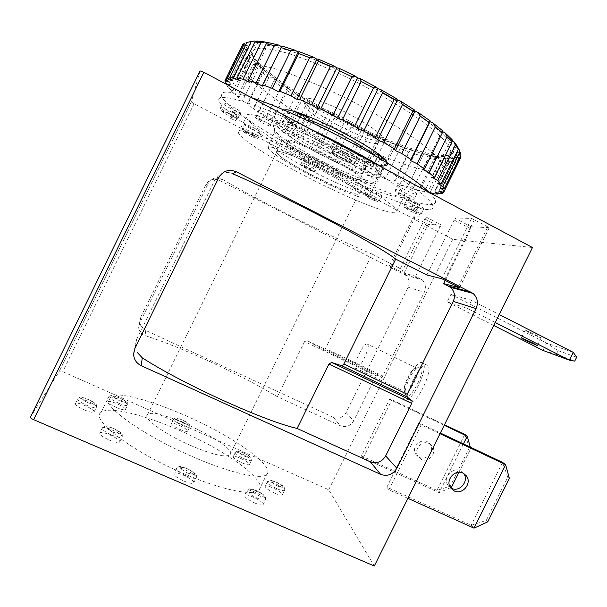 <?xml version="1.0" encoding="UTF-8"?>
<svg xmlns="http://www.w3.org/2000/svg" width="607" height="607" viewBox="0 0 607 607"><rect width="100%" height="100%" fill="white"/><g stroke="black" fill="none" stroke-linecap="round" stroke-linejoin="round"><path stroke-width="0.46" stroke-dasharray="3.04 2.28" d="M407.912 498.339L388.981 489.803L386.879 487.216L471.176 525.267L486.237 520.449L507.793 477.178L502.505 462.344L471.176 525.267L474.006 528.143M486.237 520.449L487.717 521.861M509.372 478.392L507.793 477.178M440.014 433.709L421.22 424.847L418.815 422.859L440.356 433.019M450.47 487.694L439.18 492.672L463.422 443.907M458.93 472.299L470.736 448.565L469.492 447.602L464.78 434.4L436.941 490.395L450.341 486.116L469.492 447.602M470.342 447.169L470.736 448.565M450.341 486.116L451.509 487.231M361.461 455.94L436.941 490.395L439.18 492.672L363.115 457.982L361.461 455.94L389.77 398.807L444.461 424.756M444.195 425.295L391.659 400.377L389.77 398.807M372.106 254.098L400.324 268.476L389.406 265.79L390.665 266.549L403.989 273.203L415.56 276.238L421.698 279.599C425.484 283.135 426.357 287.369 424.308 292.301L382.865 375.976L381.591 377.508L377.243 374.276L375.999 375.771L353.676 420.848C350.444 426.068 346.013 427.707 340.383 425.78L277.384 396.697C239.446 374.033 181.819 347.257 145.088 335.618C141.31 334.495 139.17 331.801 138.669 327.53L139.701 323.007L208.224 183.435C212.693 177.555 217.268 176.106 221.957 179.103C261.109 201.972 333.114 237.891 372.106 254.098L325.481 348.464L382.865 375.976M219.453 180.355L405.719 275.305C409.285 278.628 410.112 282.604 408.2 287.232L346.149 412.585C343.046 417.593 338.782 419.171 333.357 417.305L145.748 330.443C142.015 328.531 140.05 325.527 139.83 321.422L140.847 316.975L205.72 184.824C209.013 179.551 213.588 178.063 219.453 180.355L221.957 179.103M400.324 268.476L424.817 218.975L426.289 217.124L413.648 216.76L414.854 217.64L428.155 224.37L441.471 225.114L439.961 226.942L415.56 276.238M426.289 217.124L441.471 225.114L426.289 217.124M134.534 349.253L136.598 339.48L215.075 179.649C220.417 172.722 226.29 170.749 232.709 173.739M347.037 150.528C351.772 153.116 354.374 154.937 354.845 156.014C355.71 158.624 335.087 148.525 335.072 146.325C335.823 145.46 339.806 146.864 347.037 150.528M269.113 114.42C274.273 117.227 277.133 119.207 277.695 120.368C278.583 122.925 258.187 112.636 258.142 110.504C258.726 109.677 262.383 110.982 269.113 114.42M232.701 106.764C237.732 109.488 240.531 111.392 241.108 112.462C241.92 114.7 222.83 104.958 222.807 103.122C223.308 102.439 226.601 103.653 232.701 106.764M253.825 127.88C258.354 130.323 260.866 131.992 261.359 132.895C262.08 134.815 244.5 125.922 244.515 124.367C245.016 123.813 248.119 124.981 253.825 127.88M311.406 161.826C315.443 163.996 317.666 165.461 318.06 166.235C318.721 167.995 301.975 159.671 302.02 158.26C302.597 157.767 305.723 158.958 311.406 161.826M375.779 192.032C379.542 194.05 381.598 195.416 381.932 196.137C382.577 197.928 365.634 189.672 365.702 188.231C366.4 187.73 369.762 188.997 375.779 192.032M409.945 189.255C414.095 191.509 416.356 193.072 416.728 193.967C417.502 196.311 397.866 186.903 397.904 184.953C398.769 184.209 402.782 185.643 409.945 189.255M417.616 204.498C421.402 206.532 423.466 207.935 423.792 208.687C424.483 210.69 406.379 202.017 406.447 200.378C407.274 199.794 411 201.167 417.616 204.498M341.741 152.213C378.282 171.569 404.437 189.93 404.702 195.272C405.673 202.738 368.32 189.581 327.97 169.588C287.635 149.709 248.096 124.86 246.192 116.931C242.239 107.803 291.398 125.217 341.741 152.213M200.052 70.89L191.334 101.923L194.058 103.736L452.746 239.355L532.491 247.519M445.295 280.32L470.789 228.869L471.093 226.76L489.341 227.701L471.639 218.429L454.438 217.936L454.097 220.03L426.865 275.024M30.388 417.199L59.539 370.885L62.749 371.674L328.713 489.758L374.307 566.012M452.746 239.355L328.713 489.758M427.252 365.073L426.258 364.799C417.775 363.676 401.052 402.646 410.271 402.244C417.973 403.572 434.308 367.736 427.252 365.073M493.764 325.481L447.184 301.861L450.902 294.365L471.556 300.412L499.204 314.532M447.184 301.861L467.572 308.447L471.556 300.412M363.115 457.982L391.659 400.377M388.981 489.803L421.22 424.847M386.879 487.216L418.815 422.859M184.073 481.146C189.043 483.187 192.214 483.832 193.58 483.066C196.797 480.896 176.379 470.653 174.004 473.24C173.427 475.069 176.781 477.701 184.073 481.146M109.139 439.999C114.541 442.222 118.001 442.951 119.511 442.184C122.66 440.098 102.151 430.317 99.836 432.814C99.229 434.415 102.325 436.812 109.139 439.999M83.994 409.801C89.259 411.994 92.598 412.752 94.017 412.1C96.786 410.317 77.461 401.295 75.488 403.45C74.987 404.801 77.825 406.91 83.994 409.801M116.468 407.494C121.195 409.49 124.154 410.218 125.361 409.672C127.751 408.162 110.026 399.763 108.372 401.622C108.008 402.828 110.702 404.786 116.468 407.494M179.695 429.301C183.891 431.091 186.501 431.744 187.525 431.258C189.718 429.87 172.995 421.683 171.5 423.42C171.235 424.627 173.966 426.592 179.695 429.301M242.056 462.898C245.972 464.567 248.392 465.152 249.325 464.666C251.556 463.24 234.81 454.749 233.293 456.54C233.073 457.883 235.994 460.007 242.056 462.898M254.872 503.028C259.212 504.834 261.951 505.411 263.081 504.758C265.965 502.808 246.745 492.801 244.667 495.16C244.264 496.966 247.664 499.591 254.872 503.028M274.842 493.225C278.795 494.895 281.253 495.456 282.225 494.91C284.706 493.279 266.974 484.06 265.244 486.07C264.993 487.656 268.188 490.046 274.842 493.225M183.42 473.445C221.168 489.872 253.043 496.298 258.923 490.244C267.429 482.444 235.964 457.761 195.727 437.966C155.62 418.048 110.557 404.907 101.172 412.282C89.548 418.868 131.082 451.198 183.42 473.445M325.481 348.464L323.455 349.655L307.188 340.702L304.593 341.589L375.999 375.771M277.384 396.697L304.593 341.589M191.842 456.365C229.522 472.944 261.093 480 266.678 474.553C274.789 467.557 243.005 443.482 202.761 423.678C162.646 403.769 117.872 390.005 108.888 396.568C97.666 402.32 139.61 433.868 191.842 456.365M190.477 445.417C211.76 454.377 224.878 457.602 229.856 455.098C240.941 447.632 156.682 405.992 147.66 414.475C141.977 417.677 163.966 433.929 190.477 445.417M325.572 171.242C345.99 182.183 357.174 189.475 359.116 193.125C362.318 201.721 277.725 159.914 276.58 152.334C274.546 148.07 299.934 157.699 325.572 171.242M333.235 169.467C369.845 188.663 396.31 206.38 396.872 211.107C398.253 217.754 361.218 203.975 320.868 183.989C280.555 164.11 240.713 139.891 238.407 132.789C234.036 124.503 282.786 142.728 333.235 169.467M463.558 473.399C456.98 463.718 440.948 476.047 447.996 485.403L450.576 487.853M429.149 443.542L432.123 445.97C437.541 452.488 428.808 463.285 421.304 459.347L418.132 456.676C413.026 450.068 421.797 439.627 429.149 443.542M419.202 457.321C426.645 461.237 435.31 450.523 429.938 444.058C424.005 435.386 409.71 446.297 416.053 454.673L419.202 457.321M450.902 294.365L546.55 343.099L542.916 350.406L556.278 354.336L574.73 361.104M495.244 322.507L467.572 308.447M529.828 333.031L541.11 337.947C540.974 337.204 524.129 329.169 525.101 330.307L529.828 333.031M556.278 354.336L558.106 350.656L546.55 343.099L573.289 352.371M558.106 350.656L576.65 357.25M422.609 362.811L421.63 362.538C413.253 361.476 396.485 400.476 405.59 400.013C413.185 401.288 429.566 365.414 422.609 362.811M420.689 366.681L417.191 367.66C411.091 372.045 403.367 390.028 405.59 394.717C408.632 404.163 427.146 369.875 420.689 366.681M416.872 368.077L414.027 368.866C409.042 372.463 402.669 387.281 404.497 391.083L405.817 392.145C410.689 392.934 421.258 369.891 416.872 368.077M367.538 344.108L366.985 343.972C362.394 343.699 351.15 369.215 356.226 368.434C360.368 368.851 371.188 345.558 367.538 344.108M309.684 128.707C254.394 102.325 215.773 91.429 218.968 100.656C220.811 110.064 262.755 137.501 308.743 161.523C368.373 193.079 434.931 218.596 433.079 206.471C431.797 200.287 415.689 187.707 384.747 168.731M418.177 204.832L420.173 204.794L416.235 210.75L418.177 204.832L413.45 202.336L415.408 202.275L411.485 208.247L413.45 202.336M420.173 204.794L415.408 202.275M234.636 113.509L232.504 111.415L230.645 118.441L234.636 113.509L239.393 115.725L237.299 113.653L235.41 120.672L239.393 115.725M232.504 111.415L237.299 113.653M290.662 121.931L296.497 126.264L293.363 125.072L287.506 120.747L290.662 121.931L290.389 123.001L286.496 130.915L283.939 132.28L282.172 131.598L289.835 136.507L292.377 135.156C307.43 145.46 333.061 158.996 352.728 167.1L352.811 169.801L353.972 170.65L359.177 160.089L357.144 158.533L352.728 167.1M308.212 120.899L304.608 128.236L302.294 129.443L300.882 128.388L292.24 125.118L293.667 126.165L295.981 124.974C284.531 121.081 278.924 120.459 279.159 123.107C279.493 124.784 281.936 127.387 286.496 130.915M384.132 159.474L380.559 158.124L379.807 159.072L375.695 167.411L376.454 170.188L378.457 170.969L373.062 166.804L371.044 166.022L370.285 163.222C356.028 152.812 325.921 136.727 304.608 128.236M296.497 126.264L292.377 135.156M309.183 118.464L300.518 115.269L295.981 124.974M374.238 155.202L370.285 163.222M334.207 118.35L343.782 123.342L329.115 153.116L319.517 148.169L316.581 146.021L312.37 144.383L327.074 114.511L330.026 113.441L332.234 114.23L333.713 115.429L334.207 118.35L319.517 148.169M343.782 123.342L346.483 122.09L348.433 122.682L350.231 123.972L351.021 126.984L336.354 156.75L345.975 161.432L360.649 131.658L363.069 130.202L364.708 130.581L366.795 131.947L367.85 135.02L353.153 164.831L362.584 169.156L377.326 139.284L379.436 137.614L380.741 137.766L383.063 139.17L384.337 142.296L369.557 172.244L378.624 176.121L393.465 146.044L395.233 144.155L396.166 144.079L398.693 145.498L400.142 148.647L385.233 178.837L393.723 182.168L408.723 151.796L410.658 149.368L413.329 150.756L414.907 153.912L399.823 184.445L407.532 187.146L423.861 153.472L426.622 154.815L428.276 157.941L412.972 188.906L419.68 190.879L435.128 159.626L435.75 157.023L435.401 156.257L438.193 157.509L439.863 160.582L424.293 192.07L429.802 193.231L429.984 192.859M351.021 126.984L360.649 131.658M367.85 135.02L377.326 139.284M384.337 142.296L393.465 146.044M400.142 148.647L408.723 151.796M414.907 153.912L422.738 156.378M428.276 157.941L435.128 159.626M439.863 160.582L445.53 161.416L430.204 192.411M438.193 157.509L445.735 158.579L444.931 157.592L447.678 158.715L453.353 158.548L452.071 157.365L454.704 158.313L456.191 161.181L439.992 193.929M456.191 161.181L458.862 160.119L442.996 192.169M454.704 158.313L458.239 156.841L456.502 155.483L458.93 156.219L460.205 158.935L443.656 192.396M460.205 158.935L461.085 156.864L460.076 153.404L457.898 151.894L460.038 152.387L461.024 154.922M249.416 41.617L250.957 43.089L248.217 42.02L245.463 44.106L247.428 45.692L245.053 44.91L241.821 46.261L241.791 48.795L225.167 82.681M245.053 44.91L244.955 48.294L247.254 49.941L245.296 49.448L242.481 51.026L226.517 83.576M226.214 84.191L228.057 87.537L244.318 54.387L247.694 53.94L250.236 55.601L248.726 55.389L246.351 57.187L230.243 90.033L233.961 93.683L249.887 61.231L253.385 60.799L256.086 62.43L255.054 62.483L253.127 64.486L237.337 96.665L242.542 100.883L258.165 69.069L261.716 68.599L264.493 70.162L262.452 72.665L246.958 104.237L253.43 108.888L268.78 77.628L272.315 77.097L275.1 78.553L258.711 112.507L266.23 117.455L281.345 86.68L284.812 86.05L287.536 87.37L287.862 88.114L287.248 90.655L272.217 121.248L280.563 126.362L295.503 95.982L298.834 95.231L301.436 96.392L302.18 97.31L301.967 100.003L287.096 130.239L296.064 135.407L310.86 105.322L314.024 104.419L316.452 105.413L317.582 106.483L317.734 109.298L302.984 139.276L312.37 144.383M242.481 51.026L244.318 54.387M246.351 57.187L249.887 61.231M253.127 64.486L258.165 69.069M262.452 72.665L268.78 77.628M273.954 81.467L281.345 86.68M287.248 90.655L295.503 95.982M301.967 100.003L310.86 105.322M317.734 109.298L327.074 114.511M333.713 115.429L346.483 122.09M350.231 123.972L363.069 130.202M366.795 131.947L379.436 137.614M383.063 139.17L395.233 144.155M398.693 145.498L410.127 149.671M413.329 150.756L423.754 154.011M426.622 154.815L435.75 157.023M445.53 161.416L445.735 158.579M458.862 160.119L458.239 156.841M458.93 156.219L460.076 153.404M460.038 152.387L459.954 151.803M248.217 42.02L244.613 43.158M242.588 44.713L245.463 44.106M241.791 48.795L244.955 48.294M245.296 49.448L247.694 53.94M248.726 55.389L253.385 60.799M255.054 62.483L261.716 68.599M263.924 70.465L272.315 77.097M274.986 79.092L284.812 86.05M287.862 88.114L298.834 95.231M302.18 97.31L314.024 104.419M317.582 106.483L330.026 113.441M316.232 60.184C271.83 43.211 250.122 40.259 251.093 51.337C253.559 63.963 290.882 91.278 332.917 113.85C387.865 143.859 450.538 165.058 453.748 151.5C455.007 146.044 446.79 136.416 429.111 122.622M420.249 116.134L414.475 112.151M402.221 104.192L396.963 100.952M382.228 92.302L330.959 66.444M256.89 41.033L257.929 42.315L255.979 41.466M267.831 42.475L268.294 43.529L267.194 42.998M282.005 46.011L281.61 46.656M442.64 131.62L442.048 131.309L442.799 130.877M452.116 140.483L450.758 139.701L452.056 139.602M458.08 147.896L456.039 146.613L457.799 146.818M332.37 115.482C386.356 144.944 447.791 165.787 450.682 152.562L450.789 151.575C450.166 148.025 447.162 143.358 441.79 137.577C435.022 131.211 426.076 124.078 414.938 116.195C396.363 103.706 375.118 91.429 351.203 79.373C327.302 67.794 306.087 59.084 287.566 53.241C276.473 50.138 267.566 48.446 260.858 48.15C255.532 48.651 252.588 50.381 252.019 53.34L252.14 54.433C254.492 66.626 291.079 93.326 332.37 115.482M325.618 129.192C381.037 159.186 443.694 180.962 443.163 167.001C442.42 163.7 439.293 159.277 433.8 153.73C426.926 147.6 417.874 140.68 406.652 132.979C387.949 120.747 366.651 108.607 342.735 96.574C318.842 84.988 297.703 76.141 279.311 70.048C268.309 66.762 259.515 64.858 252.922 64.334C247.717 64.592 244.887 66.072 244.446 68.781C245.061 79.471 282.938 106.483 325.618 129.192M335.944 124.154C359.185 136.795 384.398 145.346 384.436 140.134C385.172 136.051 366.12 122.394 343.471 111.225C320.815 100.003 302.203 95.049 303.386 100.079C305.776 105.512 316.626 113.539 335.944 124.154M334.768 127.736C355.77 139.132 378.442 146.886 378.29 142.243L378.29 142.068C380.157 133.601 302.369 95.155 305.458 106.073L305.473 106.255C307.567 111.005 317.332 118.168 334.768 127.736M317.514 162.767C338.903 174.103 361.438 182.608 360.27 178.595C361.173 172.092 283.431 133.669 287.475 142.622C289.63 146.499 299.646 153.214 317.514 162.767M316.649 163.025C340.967 175.909 366.689 185.628 365.391 181.061C365.012 177.661 345.216 164.861 322.454 153.632C299.683 142.357 281.253 136.264 282.331 140.005C284.827 144.466 296.269 152.137 316.649 163.025M310.928 174.649C335.276 187.449 360.854 197.45 359.374 193.246C358.843 190.15 338.911 177.646 316.156 166.417C293.393 155.149 275.108 148.768 276.329 152.205C278.977 156.356 290.51 163.844 310.928 174.649M309.669 174.945C338.63 190.166 369.223 202.131 367.235 196.972C366.431 193.238 342.849 178.428 315.799 165.081C288.742 151.689 267.103 144.147 268.362 148.108C268.969 151.538 287.68 163.526 309.669 174.945M311.596 170.673C341.096 186.212 372.379 198.337 370.733 193.049L370.725 192.988C370.004 189.043 345.899 173.731 318.129 160.028C290.351 146.279 268.119 138.684 269.387 142.903L269.394 142.964C270.168 146.697 289.228 159.026 311.596 170.673M251.457 97.659C230.645 91.058 220.652 90.337 221.494 95.504C223.179 105.231 265.009 132.918 310.974 156.993C370.574 188.633 437.268 213.876 435.621 201.327C435.34 199.263 433.117 196.258 428.952 192.305M357.144 158.533L365.331 161.69L360.884 170.309L360.96 173.018L362.098 173.868L353.972 170.65M380.559 158.124L375.202 153.837M226.016 84.585L228.179 85.246M230.243 90.033L233.05 90.625L228.057 87.537M237.337 96.665L239.249 96.748L233.961 93.683M246.958 104.237L247.96 103.843L242.542 100.883M258.711 112.507L258.832 111.673L253.43 108.888M272.217 121.248L271.488 120.011L266.23 117.455M287.096 130.239L285.578 128.654L280.563 126.362M302.984 139.276L300.723 137.379L296.064 135.407M336.354 156.75L332.811 154.383L329.115 153.116M353.153 164.831L349.071 162.304L345.975 161.432M369.557 172.244L365.019 169.619L362.584 169.156M385.233 178.837L380.331 176.159L378.624 176.121M399.823 184.445L394.649 181.774L393.723 182.168M412.972 188.906L407.631 186.311L407.532 187.146M424.293 192.07L418.913 189.612L419.68 190.879M428.292 191.691L429.802 193.231M447.678 158.715L449.294 161.705L433.421 193.785M449.294 161.705L453.566 161.614L437.966 193.14M453.566 161.614L453.353 158.548M332.234 114.23L316.581 146.021M316.452 105.413L300.723 137.379M301.436 96.392L285.578 128.654M287.536 87.37L271.488 120.011M275.1 78.553L258.832 111.673M264.493 70.162L247.96 103.843M256.086 62.43L239.249 96.748M250.236 55.601L233.05 90.625M247.254 49.941L229.712 85.708M247.428 45.692L229.514 82.226M250.957 43.089L232.656 80.39M257.929 42.315L239.257 80.367M268.294 43.529L249.28 82.264M281.845 46.777L262.52 86.126M442.048 131.309L423.094 169.656M450.758 139.701L432.161 177.327M456.039 146.613L437.806 183.473M457.898 151.894L440.052 187.98M456.502 155.483L439.02 190.81M452.071 157.365L434.953 191.971M444.931 157.592L428.14 191.539M435.401 156.257L418.913 189.612M423.861 153.472L407.631 186.311M410.658 149.368L394.649 181.774M396.166 144.079L380.331 176.159M380.741 137.766L365.019 169.619M364.708 130.581L349.071 162.304M348.433 122.682L332.811 154.383M365.331 161.69L367.341 163.237L359.177 160.089M362.098 173.868L367.341 163.237M378.457 170.969L383.548 160.658M373.062 166.804L377.774 157.251M300.518 115.269L298.022 113.357M300.882 128.388L305.245 119.518M292.24 125.118L296.869 115.709M288.082 135.824L293.363 125.072M282.172 131.598L287.506 120.747M416.235 210.75L411.485 208.247M230.645 118.441L235.41 120.672M404.133 274.281L420.014 278.514M408.2 287.232L424.308 292.301M346.149 412.585L353.676 420.848M389.406 265.79L413.648 216.76M403.989 273.203L428.155 224.37M136.598 339.48L134.906 348.418M145.748 330.443L145.088 335.618M140.847 316.975L139.701 323.007M205.72 184.824L208.224 183.435M215.075 179.649L218.793 177.593M454.438 217.936L471.093 226.76M194.058 103.736L62.749 371.674M59.562 370.854L191.334 101.946L59.539 370.885M333.357 417.305L340.383 425.78M458.103 286.883L487.929 226.715M459.484 287.672L489.189 227.769M444.559 279.948L474.484 219.559M441.775 278.704L471.639 218.429M390.665 266.549L414.854 217.64M401.796 272.209L425.924 223.444M307.567 340.868L377.334 374.307M323.174 349.541L381.492 377.478M424.817 218.975L439.961 226.942M454.097 220.03L470.789 228.869M277.05 488.772C280.995 490.441 283.454 491.017 284.41 490.494C286.861 488.916 269.129 479.697 267.421 481.662C267.186 483.21 270.396 485.585 277.05 488.772M277.771 486.169C285.563 488.46 284.987 487.095 276.033 482.057C268.203 479.712 268.78 481.085 277.771 486.169M257.262 498.18C261.602 499.993 264.333 500.585 265.449 499.956C268.309 498.074 249.082 488.081 247.026 490.373C246.647 492.14 250.061 494.743 257.262 498.18M258.096 495.335C267.33 499.349 265.57 494.629 256.526 490.722C247.876 488.248 248.392 489.788 258.096 495.335M244.12 458.71C248.035 460.387 250.448 460.986 251.374 460.516C253.582 459.135 236.836 450.66 235.334 452.39C235.137 453.71 238.065 455.819 244.12 458.71M244.864 456.335C252.398 458.687 252.011 457.541 243.695 452.89C236.131 450.5 236.518 451.646 244.864 456.335M181.728 425.173C185.924 426.964 188.527 427.632 189.536 427.161C191.713 425.826 174.991 417.639 173.519 419.323C173.268 420.507 176 422.457 181.728 425.173M182.586 422.889C190.439 425.439 190.34 424.46 182.29 419.953C174.421 417.373 174.52 418.352 182.586 422.889M118.585 403.177C123.312 405.18 126.271 405.916 127.462 405.393C129.83 403.936 112.098 395.529 110.474 397.342C110.125 398.518 112.826 400.461 118.585 403.177M119.625 400.84C128.252 403.655 128.449 402.737 120.216 398.093C111.567 395.248 111.369 396.166 119.625 400.84M86.293 405.119C91.551 407.32 94.882 408.101 96.285 407.472C99.024 405.749 79.707 396.72 77.764 398.814C77.279 400.127 80.124 402.229 86.293 405.119M87.484 402.585C97.067 405.613 97.446 404.611 88.63 399.581C79.031 396.515 78.652 397.517 87.484 402.585M111.605 434.969C117.007 437.199 120.459 437.951 121.954 437.215C125.065 435.204 104.556 425.416 102.28 427.836C101.688 429.399 104.799 431.782 111.605 434.969M112.826 432.176C122.91 435.189 123.175 433.952 113.63 428.451C103.524 425.393 103.251 426.63 112.826 432.176M186.584 476.04C191.554 478.096 194.718 478.748 196.076 478.02C199.248 475.918 178.83 465.675 176.493 468.194C175.931 469.977 179.3 472.595 186.584 476.04M187.639 473.096C197.275 475.827 197.123 474.333 187.184 468.627C177.517 465.842 177.661 467.329 187.639 473.096M413.83 210.993C420.689 215.265 419.437 215.257 410.059 210.97C403.147 206.683 404.399 206.691 413.83 210.993M415.393 208.998C419.179 211.031 421.25 212.412 421.584 213.148C422.297 215.098 404.209 206.41 404.247 204.832C405.059 204.278 408.769 205.667 415.393 208.998M416.728 193.967L414.331 198.808C409.717 200.955 414.786 201.038 405.871 196.357C413.367 201.107 412.047 201.175 401.887 196.569C394.315 191.804 395.635 191.736 405.855 196.357L396.06 192.518C395.574 192.722 395.392 191.812 395.514 189.786C396.363 189.088 400.362 190.537 407.525 194.149C411.683 196.395 413.951 197.943 414.331 198.808C415.135 201.092 395.514 191.675 395.514 189.786L397.904 184.953M381.932 196.137L379.868 200.318C375.619 202.055 380.71 202.503 372.334 198.155C379.041 202.252 378.055 202.298 369.367 198.314C362.607 194.21 363.593 194.157 372.326 198.155L364.147 194.832C363.752 195.105 363.585 194.301 363.639 192.411C364.321 191.941 367.675 193.223 373.7 196.258C377.463 198.269 379.519 199.62 379.868 200.318C380.536 202.063 363.593 193.8 363.639 192.411L365.702 188.231M318.06 166.235L316.027 170.362C312.81 172.752 315.056 171.227 308.144 167.934C315.185 172.176 314.509 172.365 306.103 168.511C299.008 164.262 299.691 164.072 308.136 167.934L300.473 164.778C300.002 164.854 299.843 164.057 299.987 162.395C300.548 161.925 303.675 163.124 309.35 165.999C313.394 168.154 315.617 169.611 316.027 170.362C316.71 172.077 299.964 163.753 299.987 162.395L302.02 158.26M261.359 132.895L259.242 137.212C257.747 138.373 256.928 138.707 256.769 138.221L250.539 134.337C258.301 139.003 257.869 139.36 249.242 135.422C241.449 130.763 241.874 130.399 250.539 134.337L242.899 131.188C242.413 131.264 242.246 130.429 242.398 128.692C242.883 128.16 245.979 129.344 251.685 132.235C256.215 134.671 258.741 136.332 259.242 137.212C259.986 139.079 242.398 130.186 242.398 128.692L244.515 124.367M241.108 112.462L238.809 117.136C237.231 118.388 236.335 118.744 236.146 118.206L229.196 113.812C237.762 119.018 237.405 119.518 228.126 115.315C219.529 110.11 219.878 109.609 229.196 113.812L221.047 110.497C220.47 110.436 220.288 109.533 220.516 107.803C220.994 107.158 224.287 108.387 230.387 111.491C235.417 114.207 238.225 116.089 238.809 117.136C239.651 119.306 220.561 109.579 220.516 107.803L222.807 103.122M277.695 120.368L275.229 125.391C273.545 126.726 272.596 127.113 272.384 126.544L265.251 121.969C274.159 127.493 273.575 127.986 263.499 123.441C254.545 117.917 255.122 117.432 265.251 121.977L256.23 118.38C255.615 118.335 255.426 117.379 255.676 115.527C256.237 114.746 259.887 116.066 266.625 119.496C271.777 122.295 274.652 124.26 275.229 125.391C276.147 127.872 255.752 117.591 255.676 115.527L258.142 110.504M342.894 158.108C351.316 163.427 350.277 163.715 339.791 158.988C331.316 153.67 332.348 153.374 342.894 158.108M344.495 155.688C349.23 158.26 351.848 160.073 352.333 161.113C353.228 163.655 332.613 153.548 332.56 151.424C333.289 150.604 337.264 152.023 344.495 155.688M317.165 158.791L339.267 169.694L359.2 178.094L373.442 182.457L379.049 181.743L374.246 175.704L359.261 165.225L336.847 152.395L311.96 140.126L290.396 131.264L276.891 127.69L273.833 129.845L281.087 136.894C290.457 143.525 302.483 150.824 317.165 158.791M289.835 136.507C305.556 147.213 332.333 161.333 352.811 169.801C332.333 161.333 305.556 147.213 289.85 136.507M293.667 126.165C274.25 119.905 271.003 121.939 283.939 132.28M371.044 166.022C356.226 155.217 324.555 138.32 302.294 129.443M296.231 127.326C304.054 132.721 313.508 138.373 324.593 144.284C335.701 150.164 346.347 155.202 356.529 159.391M300.169 116.461L297.005 115.429M294.767 114.769C286.823 112.591 282.953 112.652 283.166 114.958C283.454 116.719 285.867 119.404 290.389 123.001M316.558 160.597C346.02 176.227 377.455 188.056 376.006 182.366C375.642 178.177 351.62 162.494 323.706 148.723C295.776 134.891 273.347 127.622 274.652 132.273C275.275 136.309 294.213 148.897 316.558 160.597M360.96 173.018C380.968 180.211 386.135 179.27 376.454 170.188M360.884 170.309C373.813 175.036 380.361 176 380.528 173.207C380.339 171.948 378.73 170.013 375.695 167.411M364.708 162.555C377.691 167.183 384.299 168.018 384.55 165.066C384.39 163.738 382.812 161.735 379.807 159.072M283.932 110.064C275.419 111.293 297.089 127.705 325.185 142.508C357.455 159.869 391.985 171.713 387.22 162.873M405.719 275.305L421.698 279.599M139.83 321.422L138.669 327.53M459.567 287.748L489.341 227.701M389.345 265.798L413.579 216.798M307.188 340.702L377.243 374.276M323.448 349.655L381.591 377.508M258.923 490.244L266.678 474.553M101.172 412.282L108.888 396.568M229.856 455.098L359.116 193.125M147.66 414.475L276.58 152.334M396.872 211.107L404.702 195.272M238.407 132.789L246.192 116.931M282.225 494.91L284.41 490.494C285.586 487.967 283.408 485.441 277.885 482.899C266.617 478.331 270.29 480.721 267.421 481.662L265.244 486.07M263.081 504.758L265.449 499.956L265.358 496.731C265.168 495.562 261.738 493.347 255.061 490.084C247.8 487.907 249.431 488.992 247.026 490.373L244.667 495.16M249.325 464.666L251.374 460.516L250.926 457.443C250.456 456.418 243.718 452.443 240.137 451.547C236.973 450.978 235.372 451.259 235.334 452.39L233.293 456.54M187.525 431.258L189.536 427.161C190.522 424.915 188.61 422.738 183.792 420.636C174.467 416.531 175.142 418.306 173.519 419.323L171.5 423.42M125.361 409.672L127.462 405.393C128.737 402.729 127.151 401.219 117.075 396.841C112.743 395.696 110.542 395.863 110.474 397.342L108.372 401.622M94.017 412.1L96.285 407.472C96.725 405.757 96.604 404.664 95.936 404.209C96.445 403.867 88.705 398.829 82.947 397.631C79.942 397.183 78.212 397.577 77.764 398.814L75.488 403.45M119.511 442.184L121.954 437.215C122.409 435.424 122.394 434.339 121.886 433.982C122.273 433.36 119.291 431.41 112.948 428.125C102.879 425.044 105.906 426.008 102.28 427.836L99.836 432.814M193.58 483.066L196.076 478.02C196.547 476.131 196.539 475.015 196.053 474.689C196.372 473.991 193.428 471.965 187.237 468.604C177.183 465.334 180.135 466.358 176.493 468.194L174.004 473.24M423.792 208.687L421.584 213.148C417.328 215.159 421.911 215.136 413.845 210.993L404.77 207.374C404.338 207.624 404.163 206.782 404.247 204.832L406.447 200.378M354.845 156.014L352.333 161.113C350.618 162.486 349.655 162.881 349.442 162.312L342.909 158.108C334.191 153.654 333.228 154.618 333.091 154.277C332.439 154.102 332.264 153.154 332.56 151.424L335.072 146.325M416.053 454.673L418.132 456.676M429.938 444.058L432.123 445.97M447.996 485.403L450.637 487.945M525.101 330.307L521.36 337.841M541.11 337.947L537.316 345.565M426.258 364.799L421.63 362.538M410.271 402.244L405.59 400.013M404.497 391.083L405.59 394.717M414.027 368.866L417.191 367.66M416.22 367.888L366.985 343.972M405.817 392.145L356.226 368.434M283.955 132.288C279.083 128.434 276.61 125.945 276.534 124.837L279.159 123.107L283.166 114.958C283.067 112.538 282.854 111.787 282.528 112.712C282.9 113.896 283.795 115.808 292.589 122.584C301.087 128.79 311.952 135.429 325.193 142.508C342.591 151.667 357.948 158.488 371.264 162.972C384.33 167.153 388.017 165.779 387.312 164.497C387.403 163.458 386.477 163.647 384.55 165.066L380.528 173.207C380.619 175.56 380.893 176.698 381.333 176.629C379.398 178.784 372.607 177.578 360.953 173.01M241.669 47.665L224.962 81.733M459.969 151.894L461.024 154.914M244.856 45.578L241.761 46.542M450.682 152.562L453.748 151.5M252.14 54.433L251.093 51.337M252.019 53.34L244.446 68.781M450.789 151.575L443.163 167.001M378.29 142.243L384.436 140.134M305.473 106.255L303.386 100.079M305.458 106.073L287.475 142.622M378.29 142.068L360.27 178.595M282.331 140.005L276.329 152.205M365.391 181.061L359.374 193.246M367.235 196.972L370.725 192.988M268.362 148.108L269.387 142.903M370.733 193.049L376.006 182.366L378.427 180.4L375.634 176.956C370.111 172.062 360.49 165.688 346.772 157.835L325.473 146.568C313.258 140.619 301.527 135.513 290.29 131.233C282.323 128.722 277.414 127.546 275.555 127.713L273.947 128.76C274.614 129.701 274.85 130.877 274.652 132.273L269.394 142.964M221.494 95.504L218.968 100.656M435.621 201.327L433.079 206.471"/><path stroke-width="0.91" d="M487.717 521.861L474.006 528.143L505.623 464.651L509.372 478.392L487.717 521.861M474.006 528.143L407.912 498.339M440.356 433.019L502.505 462.344L505.623 464.651L440.014 433.709M458.93 472.299L451.509 487.231L450.47 487.694M463.422 443.907L467.238 436.221L470.342 447.169M444.461 424.756L464.78 434.4L467.238 436.221L444.195 425.295M396.841 468.225C392.888 474.613 387.494 476.662 380.665 474.386L141.256 365.71C136.438 363.29 133.889 359.435 133.601 354.154L134.906 348.418L218.793 177.593C223.057 170.772 228.96 168.852 236.51 171.834L473.05 293.424C477.512 297.635 478.513 302.688 476.063 308.584L396.841 468.225L385.657 455.948L411.713 403.412L412.161 400.855L406.773 396.75L407.221 394.269L453.262 301.413C455.538 295.943 454.59 291.246 450.424 287.331L443.664 283.613L459.446 287.756L458.103 286.883L441.775 278.704L426.865 275.024L395.703 259.09C387.046 252.262 365.528 239.75 331.156 221.54C298.136 204.195 259.197 185.302 232.709 173.739L236.51 171.834M137.106 352.235L142.258 357.849C183.762 384.565 265.213 421.387 297.096 428.443L370.224 461.783C376.742 463.976 381.886 462.033 385.657 455.948M532.491 247.519L203.861 72.271L200.052 70.89L30.388 417.199C30.297 417.806 31.382 418.625 33.643 419.665L374.307 566.012L532.491 247.519M443.664 283.613L445.295 280.32M297.096 428.443L328.948 364.01L331.65 362.47L342.082 365.884L406.773 396.75M395.703 259.09L343.835 363.98L342.082 365.884M463.02 473.126L466.343 475.827C472.36 483.104 462.557 495.282 454.173 490.911L450.637 487.945C444.946 480.562 454.81 468.771 463.02 473.126M450.576 487.853L451.509 488.347C459.818 492.687 469.537 480.623 463.566 473.399L466.343 475.827M499.204 314.532L573.289 352.371L576.65 357.25L574.73 361.104L569.396 360.179L495.244 322.507M493.764 325.481L542.916 350.406L569.396 360.179L573.289 352.371M532.597 342.909L537.316 345.565L526.079 340.565L521.33 337.894L532.597 342.909M384.747 168.731C361.969 155.066 336.946 141.727 309.684 128.707M296.869 115.709L298.022 113.357L306.702 116.559L309.183 118.464L308.212 120.899M377.774 157.251L378.791 155.195L375.202 153.837L374.238 155.202M430.204 192.411L429.984 192.859M442.996 192.169L442.457 193.261L439.992 193.929L434.953 191.971L437.51 194.065L433.421 193.785L428.292 191.691M461.085 156.864L443.656 192.396L439.02 190.81L442.457 193.261M459.962 151.826L461.024 154.922L444.104 189.118L442.822 186.47L459.962 151.826L458.08 147.896M453.657 141.37L457.799 146.818L458.399 149.132L441.107 184.096L437.799 180.461L455.303 145.065L453.657 141.37L452.116 140.483M458.399 149.132L455.303 145.065M445.189 132.971L452.056 139.602L452.2 141.666L434.536 177.381L429.187 172.828L447.048 136.712L445.189 132.971L442.64 131.62M452.2 141.666L447.048 136.712M433.307 123.251L442.799 130.877L442.412 132.683L424.414 169.095L417.092 163.753L435.272 126.969L433.307 123.251L430.029 121.666L430.173 120.907L410.901 159.482L401.804 153.51L420.256 116.142L418.291 112.53L414.998 111.089L414.513 110.004L412.927 111.263L394.375 148.852L383.791 142.47L402.456 104.639L400.62 101.194L397.448 99.965L396.318 98.592L394.118 99.609L375.384 137.592L363.714 131.066L382.524 92.909L380.938 89.699L378.032 88.736L376.294 87.127L373.51 87.932L354.663 126.18L342.386 119.776L361.264 81.452L360.042 78.531L357.523 77.893L355.239 76.103L351.954 76.748L333.068 115.087L320.708 109.093L339.571 70.769L338.82 68.174L336.802 67.885L334.07 65.996L330.367 66.535L311.535 104.806L299.623 99.472L318.387 61.315L318.174 59.076L316.74 59.152L313.682 57.233L309.684 57.741L290.981 95.777L280.024 91.316L298.614 53.484L298.985 51.595L298.181 52.027L294.934 50.161L290.768 50.7L272.27 88.349L262.694 84.934L282.005 46.011L294.934 50.161M442.412 132.683L435.272 126.969M429.202 122.432L420.256 116.142M412.927 111.263L402.456 104.639M394.118 99.609L382.524 92.909M373.51 87.932L361.264 81.452M351.954 76.748L339.571 70.769M330.367 66.535L318.387 61.315M309.684 57.741L298.614 53.484M290.768 50.7L281.041 47.566M274.341 45.654L256.108 82.787L248.248 80.511L266.306 43.719L267.831 42.475L278.537 45.032L274.341 45.654L266.306 43.719M260.964 42.725L243.05 79.244L237.125 78.136L254.841 42.012L256.89 41.033L265.069 41.966L260.964 42.725L254.841 42.012M251.002 41.921L233.429 77.742L229.552 77.787L246.912 42.391L254.894 40.988L246.912 42.391M244.613 43.158L227.413 78.235L225.599 79.358L242.588 44.713L244.613 43.158M241.821 46.261L224.992 80.579L225.167 82.681L229.712 85.708L228.179 85.246M226.517 83.576L226.214 84.191M459.954 151.803L458.604 148.222M430.173 120.907L418.291 112.53M414.513 110.004L400.62 101.194M396.318 98.592L380.938 89.699M376.294 87.127L360.042 78.531M355.239 76.103L338.82 68.174M334.07 65.996L318.174 59.076M313.682 57.233L298.985 51.595M429.111 122.622L420.249 116.134M414.475 112.151L402.221 104.192M396.963 100.952L382.228 92.302M330.959 66.444L316.232 60.184M255.979 41.466L254.894 40.988M267.194 42.998L265.069 41.966M281.61 46.656L278.537 45.032M428.952 192.305C408.329 170.597 301.952 113.327 251.457 97.659M444.104 189.118L440.052 187.98L444.316 190.742M441.107 184.096L437.806 183.473L442.822 186.47M434.536 177.381L432.161 177.327L437.799 180.461M424.414 169.095L423.094 169.656L429.187 172.828M410.901 159.482L410.757 160.673L417.092 163.753M394.375 148.852L395.461 150.657L401.804 153.51M375.384 137.592L377.713 139.974L383.791 142.47M354.663 126.18L358.16 129.048L363.714 131.066M333.068 115.087L337.606 118.327L342.386 119.776M311.535 104.806L316.922 108.289L320.708 109.093M290.981 95.777L296.975 99.351L299.623 99.472M272.27 88.349L278.605 91.877L280.024 91.316M256.108 82.787L262.52 86.126L262.694 84.934M243.05 79.244L249.28 82.264L248.248 80.511M233.429 77.742L239.257 80.367L237.125 78.136M227.413 78.235L232.656 80.39L229.552 77.787M224.992 80.579L229.514 82.226L225.599 79.358M437.966 193.14L437.51 194.065M298.181 52.027L278.605 91.877M316.74 59.152L296.975 99.351M336.802 67.885L316.922 108.289M357.523 77.893L337.606 118.327M378.032 88.736L358.16 129.048M397.448 99.965L377.713 139.974M414.998 111.089L395.461 150.657M430.029 121.666L410.757 160.673M378.791 155.195L384.132 159.474L383.548 160.658M305.245 119.518L306.702 116.559M370.224 461.783L380.665 474.386M142.258 357.849L141.256 365.71M448.573 286.125L471.07 292.126M203.861 72.271L33.643 419.665M453.262 301.413L476.063 308.584M328.948 364.01L411.713 403.412M331.65 362.47L412.161 400.855M343.835 363.98L407.221 394.269M297.005 115.429L294.767 114.769M374.436 154.8C360.27 144.2 330.2 128.047 308.819 119.662M387.22 162.873C384.626 151.598 295.07 105.679 283.932 110.064M134.534 349.253L133.601 354.154M450.424 287.331L473.05 293.424"/></g></svg>

